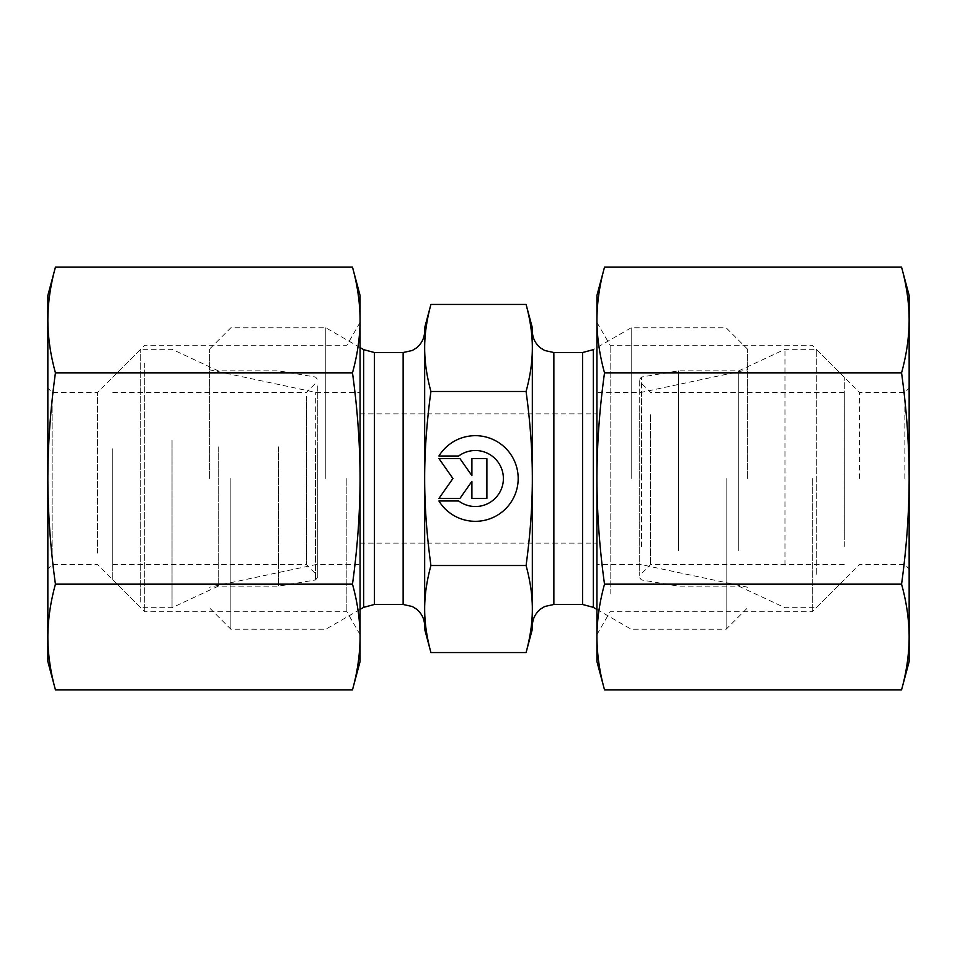 <?xml version="1.0" encoding="UTF-8"?>
<svg xmlns="http://www.w3.org/2000/svg" width="957" height="957" viewBox="0 0 957 957"><rect width="100%" height="100%" fill="white"/><g stroke="black" fill="none" stroke-linecap="round" stroke-linejoin="round"><path stroke-width="0.72" stroke-dasharray="4.79 3.59" d="M438.916 500.99A42.826 42.826 0 0 0 503.203 511.038A42.826 42.826 0 0 0 503.203 445.962A42.826 42.826 0 0 0 438.916 456.01A42.826 42.826 0 0 1 503.203 445.962A42.826 42.826 0 0 1 503.203 511.038A42.826 42.826 0 0 1 438.916 500.99L458.702 500.99L438.916 500.99A42.826 42.826 0 0 0 503.203 511.038A42.826 42.826 0 0 0 503.203 445.962A42.826 42.826 0 0 0 438.916 456.01L458.702 456.01A27.98 27.98 0 0 1 496.097 497.293A27.98 27.98 0 0 1 458.702 500.99A27.98 27.98 0 0 0 496.097 459.707A27.98 27.98 0 0 0 458.702 456.01L438.916 456.01L458.702 456.01A27.98 27.98 0 0 1 496.097 497.293A27.98 27.98 0 0 1 458.702 500.99L438.916 500.99M486.886 498.489L471.897 498.489L486.886 498.489L486.886 458.511L471.897 458.511L471.897 475.641L459.898 458.511L438.916 458.511L452.912 478.5L438.916 498.489L459.898 498.489L471.897 481.359L471.897 498.489L471.897 481.359L459.898 498.489L438.916 498.489L452.912 478.5L438.916 458.511L459.898 458.511L471.897 475.641L471.897 458.511L486.886 458.511L486.886 498.489L486.886 458.511L471.897 458.511L471.897 475.641L459.898 458.511L438.916 458.511L452.912 478.5L438.916 498.489L459.898 498.489L471.897 481.359L471.897 498.489L486.886 498.489M424.669 327.773L424.669 629.227M424.669 478.5L424.669 609.035C424.621 595.589 426.702 581.09 430.913 565.527C426.702 534.389 424.621 505.38 424.669 478.5C424.621 451.62 426.702 422.611 430.913 391.473C426.702 375.91 424.621 361.411 424.669 347.965L424.669 478.5M325.799 478.5L325.799 327.773L325.799 478.5M430.913 652.542C426.702 636.979 424.621 622.469 424.669 609.035M424.669 347.965C424.621 334.531 426.702 320.021 430.913 304.458M430.913 565.527L526.087 565.527C530.298 581.09 532.379 595.589 532.331 609.035C532.379 622.469 530.298 636.979 526.087 652.542M430.913 391.473L526.087 391.473C530.298 422.611 532.379 451.62 532.331 478.5C532.379 505.38 530.298 534.389 526.087 565.527M315.714 478.5L315.714 392.37L315.714 478.5M209.344 478.5L209.344 349.305L209.344 478.5M352.487 267.159C357.463 285.162 359.999 302.771 360.071 319.997C359.999 337.223 357.463 354.832 352.487 372.835C357.463 408.83 359.999 444.06 360.071 478.5L360.071 295.474M230.876 478.5L230.876 629.227L230.876 478.5M631.201 478.5L631.201 327.773L631.201 478.5M532.331 629.227L532.331 327.773M526.087 304.458C530.298 320.021 532.379 334.531 532.331 347.965C532.379 361.411 530.298 375.91 526.087 391.473M641.286 478.5L641.286 392.37L641.286 478.5M747.656 478.5L747.656 349.305L747.656 478.5M604.513 689.841C599.537 671.838 597.001 654.229 596.929 637.003C597.001 619.777 599.537 602.168 604.513 584.165C599.537 548.17 597.001 512.94 596.929 478.5L596.929 661.526M726.124 478.5L726.124 629.227L726.124 478.5M650.497 414.68L650.497 564.63L650.497 414.68M639.731 406.701L639.731 575.396L639.731 406.701M639.731 545.215L639.731 379.151L639.731 545.215M844.289 536.339L844.289 392.37L844.289 536.339M678.489 550.789L678.489 370.838L678.489 550.789M816.297 574.236L816.297 349.305L816.297 574.236M844.289 546.459L844.289 377.297L844.289 546.459M784.967 565.252L784.967 349.305L784.967 565.252M738.78 550.789L738.78 370.838L738.78 550.789M306.503 396.174L306.503 564.63L306.503 396.174M317.269 385.886L317.269 575.396L317.269 385.886M317.269 449.288L317.269 577.849L317.269 449.288M112.711 453.175L112.711 564.63L112.711 453.175M278.511 446.847L278.511 586.163L278.511 446.847M140.703 601.989L140.703 349.305L140.703 601.989M112.711 448.737L112.711 579.703L112.711 448.737M172.033 440.507L172.033 607.695L172.033 440.507M218.22 446.847L218.22 586.163L218.22 446.847M52.157 553.086L52.157 392.37L52.157 553.086M47.85 556.818L47.85 388.063L47.85 556.818M97.638 553.086L97.638 392.37L97.638 553.086M47.85 295.474L47.85 661.526M346.865 478.5L346.865 611.738L346.865 478.5M144.746 363.11L144.746 611.738L144.746 363.11M55.434 689.841C50.458 671.838 47.922 654.229 47.85 637.003C47.922 619.777 50.458 602.168 55.434 584.165C50.458 548.17 47.922 512.94 47.85 478.5C47.922 444.06 50.458 408.83 55.434 372.835C50.458 354.832 47.922 337.223 47.85 319.997C47.922 302.771 50.458 285.162 55.434 267.159M360.071 478.5C359.999 512.94 357.463 548.17 352.487 584.165C357.463 602.168 359.999 619.777 360.071 637.003L360.071 478.5M360.071 661.526L360.071 637.003C359.999 654.229 357.463 671.838 352.487 689.841M352.487 584.165L55.434 584.165M352.487 372.835L55.434 372.835M904.843 478.5L904.843 392.37L904.843 478.5M909.15 661.526L909.15 295.474M859.362 478.5L859.362 392.37L859.362 478.5M610.135 593.89L610.135 345.262L610.135 593.89M596.929 613.7L596.929 322.389L596.929 613.7M812.254 478.5L812.254 611.738L812.254 478.5M901.566 267.159C906.542 285.162 909.078 302.771 909.15 319.997C909.078 337.223 906.542 354.832 901.566 372.835C906.542 408.83 909.078 444.06 909.15 478.5C909.078 512.94 906.542 548.17 901.566 584.165C906.542 602.168 909.078 619.777 909.15 637.003C909.078 654.229 906.542 671.838 901.566 689.841M596.929 478.5C597.001 444.06 599.537 408.83 604.513 372.835C599.537 354.832 597.001 337.223 596.929 319.997L596.929 478.5M596.929 295.474L596.929 319.997C597.001 302.771 599.537 285.162 604.513 267.159M604.513 372.835L901.566 372.835M604.513 584.165L901.566 584.165M47.85 319.997L47.85 478.5M909.15 478.5L909.15 319.997M209.344 369.761L315.714 392.37L360.071 392.37L360.071 564.63L315.714 564.63L209.344 587.239M747.656 587.239L641.286 564.63L596.929 564.63L596.929 392.37L641.286 392.37L747.656 369.761M403.136 604.465L403.136 352.535M374.45 352.535L374.45 604.465M363.684 607.348L363.684 349.652M747.656 349.305L726.124 327.773L631.201 327.773L593.316 349.652L593.316 607.348M582.55 604.465L582.55 352.535M553.864 352.535L553.864 604.465M641.537 546.638L641.537 377.022L641.537 546.638M315.463 448.666L315.463 579.978L315.463 448.666M360.071 347.558L325.799 327.773L230.876 327.773L209.344 349.305M360.071 609.442L325.799 629.227L230.876 629.227L209.344 607.695M596.929 609.442L631.201 629.227L726.124 629.227L747.656 607.695M360.071 543.097L596.929 543.097M360.071 413.903L596.929 413.903M844.289 392.37L650.497 392.37L639.731 381.604M844.289 564.63L650.497 564.63L639.731 575.396M844.289 377.297L816.297 349.305L784.967 349.305L738.78 370.838L678.489 370.838L641.537 377.022L639.731 379.151M844.289 579.703L816.297 607.695L784.967 607.695L738.78 586.163L678.489 586.163L641.537 579.978L639.731 577.849M112.711 564.63L306.503 564.63L317.269 575.396M112.711 392.37L306.503 392.37L317.269 381.604M112.711 377.297L140.703 349.305L172.033 349.305L218.22 370.838L278.511 370.838L315.463 377.022L317.269 379.151M112.711 579.703L140.703 607.695L172.033 607.695L218.22 586.163L278.511 586.163L315.463 579.978L317.269 577.849M360.071 322.389L346.865 345.262L144.746 345.262L97.638 392.37L52.157 392.37L47.85 388.063M360.071 634.611L346.865 611.738L144.746 611.738L97.638 564.63L52.157 564.63L47.85 568.937M596.929 634.611L610.135 611.738L812.254 611.738L859.362 564.63L904.843 564.63L909.15 568.937M596.929 322.389L610.135 345.262L812.254 345.262L859.362 392.37L904.843 392.37L909.15 388.063"/><path stroke-width="1.44" d="M438.916 456.01A42.826 42.826 0 0 1 503.203 445.962A42.826 42.826 0 0 1 503.203 511.038A42.826 42.826 0 0 1 438.916 500.99L458.702 500.99A27.98 27.98 0 0 0 496.097 459.707A27.98 27.98 0 0 0 458.702 456.01L438.916 456.01M471.897 458.511L486.886 458.511L486.886 498.489L471.897 498.489L471.897 481.359L459.898 498.489L438.916 498.489L452.912 478.5L438.916 458.511L459.898 458.511L471.897 475.641L471.897 458.511M424.669 609.035L424.669 478.5C424.621 505.38 426.702 534.389 430.913 565.527C426.702 581.09 424.621 595.589 424.669 609.035C424.621 622.469 426.702 636.979 430.913 652.542L424.669 629.227L424.669 327.773L430.913 304.458C426.702 320.021 424.621 334.531 424.669 347.965C424.621 361.411 426.702 375.91 430.913 391.473C426.702 422.611 424.621 451.62 424.669 478.5L424.669 347.965M430.913 565.527L526.087 565.527C530.298 534.389 532.379 505.38 532.331 478.5C532.379 451.62 530.298 422.611 526.087 391.473C530.298 375.91 532.379 361.411 532.331 347.965L532.331 609.035C532.379 595.589 530.298 581.09 526.087 565.527M430.913 391.473L526.087 391.473M430.913 652.542L526.087 652.542C530.298 636.979 532.379 622.469 532.331 609.035L532.331 629.227L526.087 652.542M526.087 304.458L532.331 327.773L532.331 347.965C532.379 334.531 530.298 320.021 526.087 304.458L430.913 304.458M55.434 689.841L47.85 661.526L47.85 295.474L55.434 267.159C50.458 285.162 47.922 302.771 47.85 319.997C47.922 337.223 50.458 354.832 55.434 372.835C50.458 408.83 47.922 444.06 47.85 478.5C47.922 512.94 50.458 548.17 55.434 584.165C50.458 602.168 47.922 619.777 47.85 637.003C47.922 654.229 50.458 671.838 55.434 689.841L352.487 689.841C357.463 671.838 359.999 654.229 360.071 637.003C359.999 619.777 357.463 602.168 352.487 584.165C357.463 548.17 359.999 512.94 360.071 478.5L360.071 661.526L352.487 689.841M352.487 372.835C357.463 354.832 359.999 337.223 360.071 319.997L360.071 478.5C359.999 444.06 357.463 408.83 352.487 372.835L55.434 372.835M352.487 267.159L360.071 295.474L360.071 319.997C359.999 302.771 357.463 285.162 352.487 267.159L55.434 267.159M352.487 584.165L55.434 584.165M901.566 267.159L909.15 295.474L909.15 661.526L901.566 689.841C906.542 671.838 909.078 654.229 909.15 637.003C909.078 619.777 906.542 602.168 901.566 584.165C906.542 548.17 909.078 512.94 909.15 478.5C909.078 444.06 906.542 408.83 901.566 372.835C906.542 354.832 909.078 337.223 909.15 319.997C909.078 302.771 906.542 285.162 901.566 267.159L604.513 267.159C599.537 285.162 597.001 302.771 596.929 319.997L596.929 295.474L604.513 267.159M604.513 584.165C599.537 602.168 597.001 619.777 596.929 637.003L596.929 478.5C597.001 512.94 599.537 548.17 604.513 584.165L901.566 584.165M604.513 689.841L596.929 661.526L596.929 637.003C597.001 654.229 599.537 671.838 604.513 689.841L901.566 689.841M596.929 319.997C597.001 337.223 599.537 354.832 604.513 372.835C599.537 408.83 597.001 444.06 596.929 478.5L596.929 319.997M604.513 372.835L901.566 372.835M424.669 331.002C424.513 337.893 421.786 343.527 416.462 347.917L412.3 350.489L403.136 352.535L403.136 604.465L412.3 606.511L416.462 609.083C421.786 613.473 424.513 619.107 424.669 625.998M403.136 604.465L374.45 604.465L374.45 352.535L403.136 352.535M374.45 352.535L363.684 349.652L363.684 607.348L374.45 604.465M593.316 478.5L593.316 349.652L582.55 352.535L582.55 604.465L593.316 607.348L593.316 478.5M582.55 604.465L553.864 604.465L553.864 352.535L582.55 352.535M363.684 349.652L360.071 347.558M363.684 607.348L360.071 609.442M593.316 607.348L596.929 609.442M553.864 352.535L544.7 350.489L540.538 347.917C535.214 343.527 532.487 337.893 532.331 331.002M553.864 604.465L544.7 606.511L540.538 609.083C535.214 613.473 532.487 619.107 532.331 625.998"/></g></svg>
